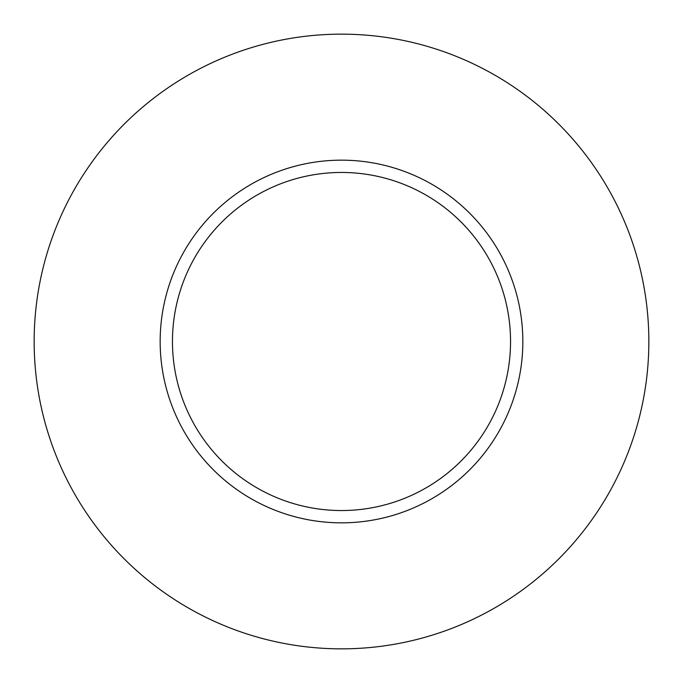 <?xml version="1.0" encoding="UTF-8"?>
<svg xmlns="http://www.w3.org/2000/svg" width="683" height="683" viewBox="0 0 683 683"><rect width="100%" height="100%" fill="white"/><g stroke="black" fill="none" stroke-linecap="round" stroke-linejoin="round"><path stroke-width="1.02" d="M510.543 341.5A169.042 169.042 0 0 0 341.5 172.458A169.042 169.042 0 0 0 172.458 341.5A169.042 169.042 0 0 0 341.5 510.543A169.042 169.042 0 0 0 510.543 341.5M648.85 341.5A307.35 307.35 0 0 0 341.5 34.15A307.35 307.35 0 0 0 34.15 341.5A307.35 307.35 0 0 0 341.5 648.85A307.35 307.35 0 0 0 648.85 341.5M522.837 341.5A181.337 181.337 0 0 1 341.5 522.837A181.337 181.337 0 0 1 160.163 341.5A181.337 181.337 0 0 1 341.5 160.163A181.337 181.337 0 0 1 522.837 341.5"/></g></svg>
